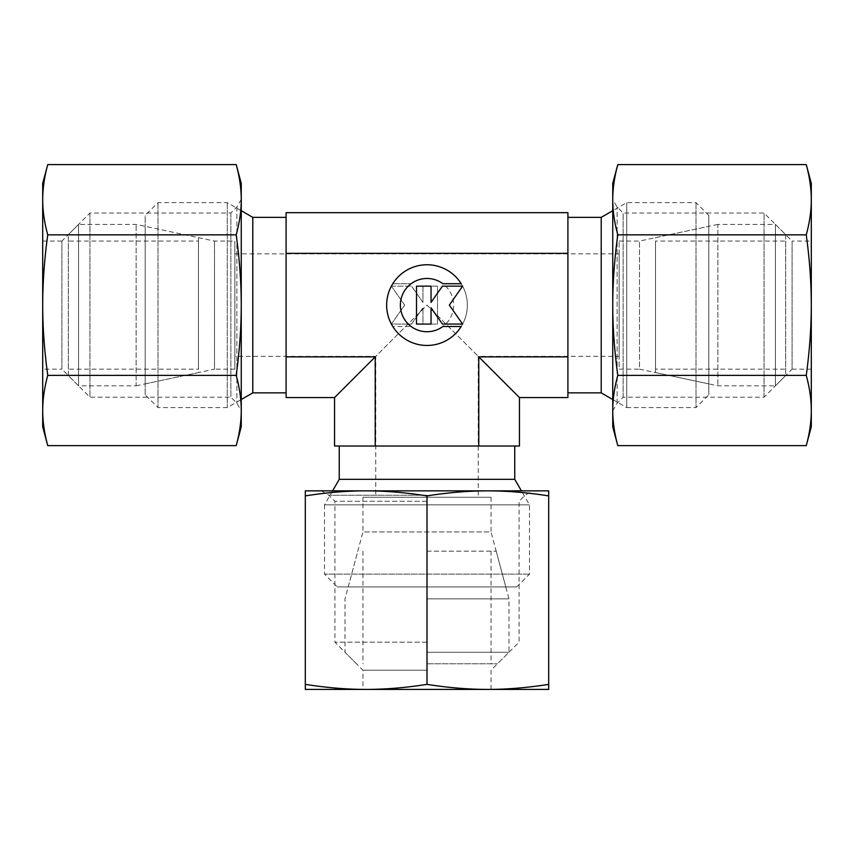 <?xml version="1.0" encoding="UTF-8"?>
<svg xmlns="http://www.w3.org/2000/svg" width="854" height="854" viewBox="0 0 854 854"><rect width="100%" height="100%" fill="white"/><g stroke="black" fill="none" stroke-linecap="round" stroke-linejoin="round"><path stroke-width="0.64" stroke-dasharray="4.27 3.2" d="M601.216 217.364L601.216 392.861M567.91 217.364L567.91 392.861L567.91 217.364M708.82 215.443L708.82 394.783L708.82 215.443L696.01 202.633L626.729 202.633L612.745 210.703M612.745 399.512L626.729 407.593L626.729 202.633L626.729 407.593L696.01 407.593L708.82 394.783M696.01 202.633L696.01 407.593L696.01 202.633M241.255 210.703L227.271 202.633L157.99 202.633L145.18 215.443L145.18 394.783L157.99 407.593L227.271 407.593L241.255 399.512M157.99 202.633L157.99 407.593L157.99 202.633M227.271 202.633L227.271 407.593L227.271 202.633M252.784 217.364L252.784 392.861M286.09 392.861L286.09 217.364L286.09 392.861M514.748 479.329L339.251 479.329M514.748 446.023L339.251 446.023L514.748 446.023M516.67 586.933L337.33 586.933L516.67 586.933L529.48 574.123L529.48 504.842L521.41 490.858M332.59 490.858L324.52 504.842L529.48 504.842L324.52 504.842L324.52 574.123L337.33 586.933M529.48 574.123L324.52 574.123L529.48 574.123M234.85 253.873L619.15 253.873L619.15 356.353L478.24 356.353L478.24 497.263L375.76 497.263L375.76 356.353L427 305.113L478.24 356.353L427 305.113L375.76 356.353L234.85 356.353L234.85 253.873L234.85 356.353M619.15 241.063L639.518 241.063L639.518 369.163L619.15 369.163L619.15 241.063L619.15 369.163M708.82 226.331L708.82 383.894L639.518 369.163L639.518 241.063L708.82 226.331L708.82 383.894M214.482 241.063L214.482 369.163L145.18 383.894L145.18 226.331L214.482 241.063L234.85 241.063L234.85 369.163L214.482 369.163L214.482 241.063M491.05 497.263L491.05 531.957L362.95 531.957L362.95 497.263L491.05 497.263L362.95 497.263M505.781 586.933L348.218 586.933L362.95 531.957L491.05 531.957L505.781 586.933L348.218 586.933M392.787 326.495A40.351 40.351 0 0 0 461.213 326.495L442.874 326.495A26.634 26.634 0 0 0 448.382 289.239A26.634 26.634 0 0 0 411.126 283.72A26.634 26.634 0 0 1 442.874 283.72L461.213 283.72A40.351 40.351 0 0 1 448.382 339.326A40.351 40.351 0 0 1 392.787 326.495A40.351 40.351 0 0 0 448.382 339.326A40.351 40.351 0 0 0 461.213 283.72A40.351 40.351 0 0 0 392.787 283.72A40.351 40.351 0 0 1 461.213 283.72A40.351 40.351 0 0 0 405.618 270.889A40.351 40.351 0 0 0 392.787 326.495L411.126 326.495L392.787 326.495M411.126 283.72A26.634 26.634 0 0 1 448.382 289.239A26.634 26.634 0 0 1 411.126 326.495A26.634 26.634 0 0 0 442.874 326.495A26.634 26.634 0 0 1 405.618 320.987A26.634 26.634 0 0 1 411.126 283.72L392.787 283.72L411.126 283.72M391.388 286.143L411.564 286.143L391.388 286.143L404.668 305.113L391.388 324.072L411.564 324.072L422.965 307.782L422.965 324.072L437.494 324.072L437.494 286.143L422.965 286.143L422.965 302.433L411.564 286.143L422.965 302.433L422.965 286.143L437.494 286.143L437.494 324.072L422.965 324.072L422.965 307.782L411.564 324.072L391.388 324.072L404.668 305.113L391.388 286.143M416.506 324.072L431.035 324.072L431.035 307.782L442.436 324.072L462.612 324.072L449.332 305.113L462.612 286.143L442.436 286.143L431.035 302.433L431.035 286.143L416.506 286.143L416.506 324.072M375.76 497.263L478.24 497.263M234.85 369.163L234.85 241.063M145.18 226.331L145.18 383.894M619.15 356.353L619.15 253.873M334.554 397.558L334.554 446.023L375.226 446.023L375.226 356.887L334.554 397.558L286.09 397.558L286.09 212.667L567.91 212.667L567.91 397.558L519.445 397.558L519.445 446.023L375.226 446.023M519.445 397.558L478.774 356.887L478.774 446.023M478.774 356.887L567.91 356.887M145.18 394.783L145.18 215.443M286.09 253.339L567.91 253.339M286.09 356.887L375.226 356.887M717.862 224.41L655.53 237.658L655.53 372.568L717.862 385.816L775.432 385.816L785.68 375.568L785.68 234.658L775.432 224.41L717.862 224.41L717.862 385.816L717.862 224.41M775.432 224.41L775.432 385.816L775.432 224.41M785.68 234.658L785.68 375.568M655.53 369.163L655.53 241.063L655.53 369.163L785.68 369.163L785.68 241.063L655.53 241.063M785.68 241.063L785.68 369.163M655.53 372.568L655.53 237.658M612.745 410.795L617.122 403.216L623.142 397.185L764.052 397.185L792.085 369.163L792.085 241.063L764.052 213.03L623.142 213.03L617.122 207.01L612.745 199.43M792.085 369.163L811.3 369.163L811.3 241.063L792.085 241.063L792.085 369.163M764.052 397.185L764.052 213.03L764.052 397.185M623.142 397.185L623.142 213.03L623.142 397.185M617.122 403.216L617.122 207.01L617.122 403.216M617.794 164.587C614.442 176.831 612.756 188.542 612.745 199.719L612.745 410.496L612.745 199.719C612.756 210.895 614.442 222.606 617.794 234.85C614.442 259.338 612.756 282.759 612.745 305.113C612.756 327.466 614.442 350.887 617.794 375.376C614.442 387.609 612.756 399.32 612.745 410.496L612.745 426.808M811.3 183.418L811.3 199.719C811.289 188.542 809.603 176.831 806.251 164.587M806.251 445.628C809.603 433.384 811.289 421.684 811.3 410.496L811.3 426.808M612.745 183.418L612.745 410.496C612.756 421.684 614.442 433.384 617.794 445.628M806.251 234.85C809.603 222.606 811.289 210.895 811.3 199.719L811.3 305.113C811.289 282.759 809.603 259.338 806.251 234.85L617.794 234.85M806.251 375.376C809.603 350.887 811.289 327.466 811.3 305.113L811.3 410.496C811.289 399.32 809.603 387.609 806.251 375.376L617.794 375.376M811.3 241.063L811.3 369.163M136.138 385.816L198.47 372.568L198.47 237.658L136.138 224.41L78.568 224.41L68.32 234.658L68.32 375.568L78.568 385.816L136.138 385.816L136.138 224.41L136.138 385.816M78.568 385.816L78.568 224.41L78.568 385.816M68.32 375.568L68.32 234.658M198.47 241.063L198.47 369.163L198.47 241.063L68.32 241.063L68.32 369.163L198.47 369.163M68.32 369.163L68.32 241.063M198.47 237.658L198.47 372.568M241.255 199.43L236.878 207.01L230.858 213.03L89.948 213.03L61.915 241.063L61.915 369.163L89.948 397.185L230.858 397.185L236.878 403.216L241.255 410.795M61.915 241.063L42.7 241.063L42.7 369.163L61.915 369.163L61.915 241.063M89.948 213.03L89.948 397.185L89.948 213.03M230.858 213.03L230.858 397.185L230.858 213.03M236.878 207.01L236.878 403.216L236.878 207.01M236.206 445.628C239.558 433.384 241.244 421.684 241.255 410.496L241.255 199.719L241.255 410.496C241.244 399.32 239.558 387.609 236.206 375.376C239.558 350.887 241.244 327.466 241.255 305.113C241.244 282.759 239.558 259.338 236.206 234.85C239.558 222.606 241.244 210.895 241.255 199.719L241.255 183.418M42.7 426.808L42.7 410.496C42.711 421.684 44.397 433.384 47.749 445.628M47.749 164.587C44.397 176.831 42.711 188.542 42.7 199.719L42.7 183.418M241.255 426.808L241.255 199.719C241.244 188.542 239.558 176.831 236.206 164.587M47.749 375.376C44.397 387.609 42.711 399.32 42.7 410.496L42.7 305.113C42.711 327.466 44.397 350.887 47.749 375.376L236.206 375.376M47.749 234.85C44.397 259.338 42.711 282.759 42.7 305.113L42.7 199.719C42.711 210.895 44.397 222.606 47.749 234.85L236.206 234.85M42.7 369.163L42.7 241.063M427 598.878L508.984 598.878L427 598.878M427 551.172L496.195 551.172L427 551.172M427 652.264L508.984 652.264L427 652.264M427 663.793L497.455 663.793L427 663.793M427 670.198L362.95 670.198L427 670.198M427 689.413L366.152 689.413C385.506 689.402 405.789 687.716 427 684.364C448.211 687.716 468.494 689.402 487.847 689.413L427 689.413M427 642.165L334.917 642.165L427 642.165M427 501.255L334.917 501.255L427 501.255M427 495.235L328.897 495.235L427 495.235M427 490.858L366.152 490.858C346.799 490.869 326.516 492.544 305.305 495.896L305.305 490.858L366.152 490.858C385.506 490.869 405.789 492.544 427 495.896C448.211 492.544 468.494 490.869 487.847 490.858L427 490.858M427 684.364L427 495.896M305.305 684.364C326.516 687.716 346.799 689.402 366.152 689.413L305.305 689.413L305.305 495.896M548.695 490.858L548.695 495.896C527.484 492.544 507.201 490.869 487.847 490.858L548.695 490.858M548.695 684.364L548.695 689.413L487.847 689.413C507.201 689.402 527.484 687.716 548.695 684.364L548.695 495.896M496.195 551.172L508.984 598.878L508.984 652.264L497.455 663.793M362.95 551.172L362.95 663.793M491.05 551.172L491.05 663.793M356.545 663.793L345.016 652.264L345.016 598.878L357.805 551.172M321.317 490.858L328.897 495.235L334.917 501.255L334.917 642.165L362.95 670.198L362.95 689.413M491.05 689.413L491.05 670.198L519.083 642.165L519.083 501.255L525.103 495.235L532.682 490.858"/><path stroke-width="1.28" d="M612.745 210.703L601.216 217.364L567.91 217.364M567.91 392.861L601.216 392.861L612.745 399.512M286.09 217.364L252.784 217.364L241.255 210.703M241.255 399.512L252.784 392.861L286.09 392.861M521.41 490.858L514.748 479.329L514.748 446.023M339.251 446.023L339.251 479.329L332.59 490.858M461.213 326.495A40.351 40.351 0 0 1 392.787 326.495A40.351 40.351 0 0 1 405.618 270.889A40.351 40.351 0 0 1 461.213 283.72L442.874 283.72A26.634 26.634 0 0 0 405.618 320.987A26.634 26.634 0 0 0 442.874 326.495L461.213 326.495M431.035 324.072L416.506 324.072L416.506 286.143L431.035 286.143L431.035 302.433L442.436 286.143L462.612 286.143L449.332 305.113L462.612 324.072L442.436 324.072L431.035 307.782L431.035 324.072M339.251 479.329L514.748 479.329M286.09 356.887L286.09 397.558L334.554 397.558L375.226 356.887L375.226 446.023L519.445 446.023L519.445 397.558L567.91 397.558L567.91 253.339L286.09 253.339L286.09 356.887L375.226 356.887M334.554 397.558L334.554 446.023L375.226 446.023M478.774 446.023L478.774 356.887L519.445 397.558M478.774 356.887L567.91 356.887M252.784 392.861L252.784 217.364M601.216 392.861L601.216 217.364M567.91 253.339L567.91 212.667L286.09 212.667L286.09 253.339M612.745 410.795L612.745 410.496C612.756 399.32 614.442 387.609 617.794 375.376C614.442 350.887 612.756 327.466 612.745 305.113C612.756 282.759 614.442 259.338 617.794 234.85C614.442 222.606 612.756 210.895 612.745 199.719L612.745 199.719C612.756 188.542 614.442 176.831 617.794 164.587L612.745 183.418L612.745 410.795M806.251 234.85C809.603 259.338 811.289 282.759 811.3 305.113L811.3 183.418L806.251 164.587C809.603 176.831 811.289 188.542 811.3 199.719C811.289 210.895 809.603 222.606 806.251 234.85L617.794 234.85M806.251 445.628L811.3 426.808L811.3 410.496C811.289 421.684 809.603 433.384 806.251 445.628L617.794 445.628C614.442 433.384 612.756 421.684 612.745 410.496L612.745 426.808L617.794 445.628M806.251 375.376C809.603 387.609 811.289 399.32 811.3 410.496L811.3 305.113C811.289 327.466 809.603 350.887 806.251 375.376L617.794 375.376M806.251 164.587L617.794 164.587M241.255 199.43L241.255 199.719C241.244 210.895 239.558 222.606 236.206 234.85C239.558 259.338 241.244 282.759 241.255 305.113C241.244 327.466 239.558 350.887 236.206 375.376C239.558 387.609 241.244 399.32 241.255 410.496L241.255 410.496C241.244 421.684 239.558 433.384 236.206 445.628L241.255 426.808L241.255 199.43M47.749 375.376C44.397 350.887 42.711 327.466 42.7 305.113L42.7 426.808L47.749 445.628C44.397 433.384 42.711 421.684 42.7 410.496C42.711 399.32 44.397 387.609 47.749 375.376L236.206 375.376M47.749 164.587L42.7 183.418L42.7 199.719C42.711 188.542 44.397 176.831 47.749 164.587L236.206 164.587C239.558 176.831 241.244 188.542 241.255 199.719L241.255 183.418L236.206 164.587M47.749 234.85C44.397 222.606 42.711 210.895 42.7 199.719L42.7 305.113C42.711 282.759 44.397 259.338 47.749 234.85L236.206 234.85M47.749 445.628L236.206 445.628M305.305 684.364L305.305 689.413L487.847 689.413C468.494 689.402 448.211 687.716 427 684.364C405.789 687.716 385.506 689.402 366.152 689.413C346.799 689.402 326.516 687.716 305.305 684.364L305.305 495.896C326.516 492.544 346.799 490.869 366.152 490.858C385.506 490.869 405.789 492.544 427 495.896C448.211 492.544 468.494 490.869 487.847 490.858C507.201 490.869 527.484 492.544 548.695 495.896L548.695 490.858L305.305 490.858L305.305 495.896M427 684.364L427 495.896M548.695 684.364C527.484 687.716 507.201 689.402 487.847 689.413L548.695 689.413L548.695 495.896"/></g></svg>
